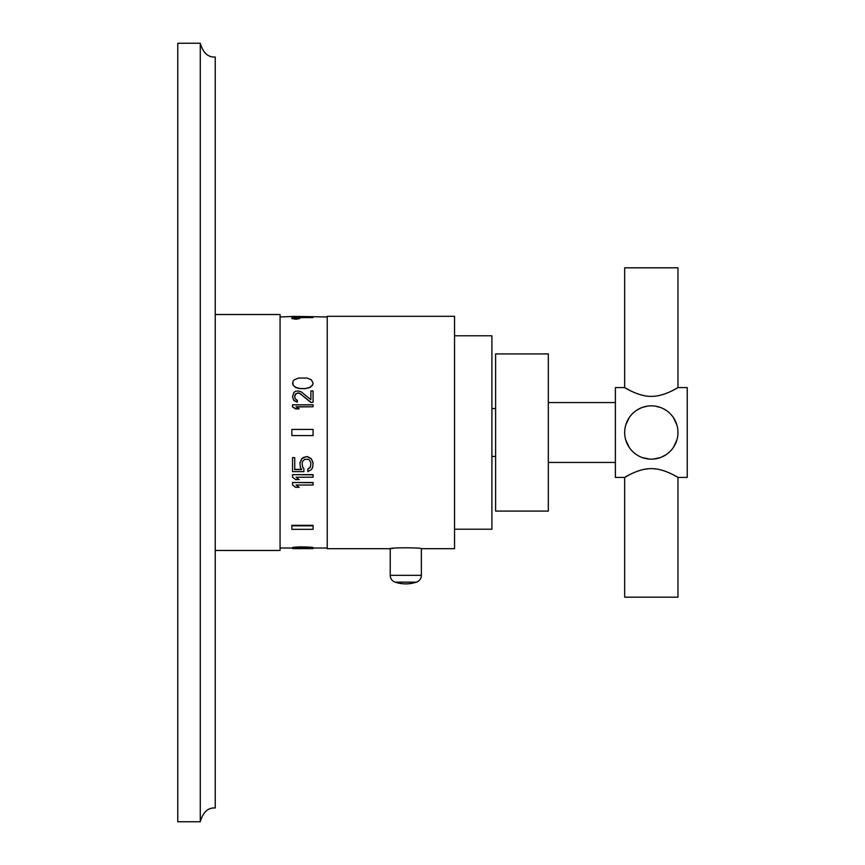 <?xml version="1.0" encoding="UTF-8"?>
<svg xmlns="http://www.w3.org/2000/svg" width="865" height="865" viewBox="0 0 865 865"><rect width="100%" height="100%" fill="white"/><g stroke="black" fill="none" stroke-linecap="round" stroke-linejoin="round"><path stroke-width="1.3" d="M292.543 548.021L280.065 548.021M327.219 548.021L313.076 548.021M327.219 316.979L295.16 316.385L280.065 316.979M292.543 317.574L292.543 316.979L313.076 316.979L313.076 317.574L299.182 317.574M304.772 548.605L292.543 548.551L294.284 547.75L300.836 547.448L300.836 546.853L312.633 547.35L312.633 548.302L304.772 548.529L310.016 548.464M300.836 546.853L292.976 547.35L292.543 548.14L304.772 548.529M313.076 482.702L292.543 482.508L313.076 482.508L313.076 485.027L296.035 485.027L299.095 487.319L296.306 485.027M313.076 474.842L292.543 474.647L313.076 474.647L313.076 477.231L296.035 477.231L299.095 479.588L296.295 477.231M310.892 463.067L309.584 460.148L308.264 459.315L304.772 459.315L302.588 461.402L302.155 463.067L302.588 466.981L303.896 468.603L303.896 471.641L292.543 471.641L292.543 457.628L294.727 457.628L294.727 469.619L301.712 469.619L300.404 467.587L299.971 462.861L301.712 458.688L303.464 457.434L307.389 456.59L311.324 458.688L313.076 462.861L312.633 467.587L311.324 469.619L307.832 471.641L307.832 469.014L310.449 466.981L310.892 463.067L310.449 467.176L307.832 469.219M294.727 469.414L301.582 469.414M292.543 457.628L294.727 457.628M313.076 406.745L313.076 404.809L292.543 404.809L292.543 406.95L295.592 408.896L299.095 408.896L296.035 406.745L313.076 406.745L296.36 406.95M310.892 402.452L313.076 402.247L310.892 402.452L299.971 393.64L298.22 393.024L296.035 393.64L294.727 396.127L295.16 398.754L297.344 400.344L297.344 402.128L293.851 400.538L292.543 396.873L293.851 400.344L297.344 401.933M310.892 391.164L310.892 399.706L301.279 391.888L298.22 390.969L295.592 391.272L293.851 392.505L292.543 396.873M313.076 383.076L311.324 379.8L306.956 378.037L298.652 378.037L294.284 379.8L292.976 381.281L292.976 385.076L295.592 387.498L298.652 388.407L304.772 388.72L310.016 387.498L312.633 385.076L313.076 383.076L312.633 384.871L310.016 387.293L304.772 388.72M291.851 525.347L313.076 525.347L313.076 529.337L291.851 529.337L291.851 525.347M291.851 317.931L291.851 318.525L295.862 319.261L299.874 318.525L299.874 317.931L295.862 318.655L291.851 317.931L295.862 317.336L299.874 317.931M421.363 548.68C422.315 547.534 389.272 547.534 390.223 548.68L327.219 548.68L327.219 316.32L454.536 316.32L454.536 548.68L421.363 548.68L421.363 575.333L390.223 575.333L390.223 548.68L393.186 548.313M454.536 335.782L491.904 335.782L491.904 529.218L454.536 529.218M495.613 511.096L495.613 353.904L548.313 353.904L548.313 511.096L495.613 511.096M548.313 462.44L615.383 462.44M548.313 402.56L615.383 402.56M615.383 477.415L615.383 387.585L624.671 387.585C623.319 386.774 638.608 396.765 651.313 396.343C664.017 396.765 679.317 386.774 677.965 387.585L687.243 387.585L687.243 477.415L677.965 477.415C679.317 478.226 664.028 468.235 651.313 468.657C638.608 468.235 623.319 478.226 624.671 477.415L615.383 477.415M649.518 405.912L647.712 406.096A26.653 26.653 0 0 1 649.518 405.912M645.885 406.409A26.653 26.653 0 0 1 647.485 406.128L642.187 407.458A26.653 26.653 0 0 1 644.036 406.864M640.338 408.215A26.653 26.653 0 0 1 641.225 407.837L636.705 410.215A26.653 26.653 0 0 1 638.511 409.134M634.975 411.448L633.321 412.843A26.653 26.653 0 0 1 634.975 411.448M631.796 414.357L630.412 415.979A26.653 26.653 0 0 1 631.796 414.357M628.087 419.449A26.653 26.653 0 0 1 629.169 417.676L625.752 424.953A26.653 26.653 0 0 1 626.379 423.093M625.276 426.834L624.941 428.716A26.653 26.653 0 0 1 625.276 426.834M624.735 430.608L624.671 432.435A26.653 26.653 0 0 1 624.735 430.608M624.671 432.5L624.735 434.392A26.653 26.653 0 0 1 624.671 432.5M625.276 438.166A26.653 26.653 0 0 1 624.941 436.284L624.984 436.587M626.379 441.896A26.653 26.653 0 0 1 625.752 440.036L629.169 447.313L626.833 443.021M630.401 449.022L631.796 450.643L630.412 449.022A26.653 26.653 0 0 0 631.796 450.643M633.321 452.157L634.964 453.541L633.321 452.157A26.653 26.653 0 0 0 634.964 453.541M636.705 454.785L638.511 455.866A26.653 26.653 0 0 1 636.705 454.785L638.348 455.779M640.338 456.785L641.322 457.207A26.653 26.653 0 0 1 640.338 456.785M644.036 458.136A26.653 26.653 0 0 1 642.187 457.542L649.518 459.088A26.653 26.653 0 0 1 647.712 458.904M654.924 458.904A26.653 26.653 0 0 1 653.118 459.088L660.438 457.542A26.653 26.653 0 0 1 658.589 458.136M662.287 456.785A26.653 26.653 0 0 1 661.347 457.185L665.92 454.785A26.653 26.653 0 0 1 664.125 455.866M667.661 453.552L669.305 452.157A26.653 26.653 0 0 1 667.661 453.552M670.84 450.643L672.224 449.022A26.653 26.653 0 0 1 670.84 450.643M674.549 445.551A26.653 26.653 0 0 1 673.467 447.313L676.873 440.047A26.653 26.653 0 0 1 676.246 441.907M677.695 436.284A26.653 26.653 0 0 1 677.36 438.166L677.533 437.247M677.901 434.392L677.965 432.543A26.653 26.653 0 0 1 677.901 434.392M677.965 432.5L677.901 430.608A26.653 26.653 0 0 1 677.965 432.5M677.36 426.834A26.653 26.653 0 0 1 677.695 428.716L677.565 427.894M676.873 424.953L673.467 417.687L676.873 424.953A26.653 26.653 0 0 0 676.246 423.093M672.224 415.979L670.84 414.357L672.224 415.979A26.653 26.653 0 0 0 670.84 414.357M665.92 410.215L664.125 409.134A26.653 26.653 0 0 1 665.92 410.215L665.034 409.653M662.287 408.215L661.368 407.826A26.653 26.653 0 0 1 662.287 408.215M658.589 406.864A26.653 26.653 0 0 1 660.438 407.458L655.227 406.139A26.653 26.653 0 0 1 656.751 406.409M654.924 406.096L653.118 405.912A26.653 26.653 0 0 1 654.924 406.096M630.153 390.612L624.671 387.585L624.671 267.815L677.965 267.815L677.965 387.585L672.981 390.353M672.202 390.742L671.11 391.283M669.207 392.159L667.834 392.753M665.585 393.629L664.288 394.094M661.866 394.84L660.557 395.186M642.144 395.197L641.246 394.97M634.164 392.483L633.494 392.191M631.785 391.413L630.423 390.742M672.981 474.647L677.965 477.415L677.965 597.185L624.671 597.185L624.671 477.415L629.644 474.647M633.385 472.852L634.532 472.355M637.094 471.349L638.392 470.895M640.597 470.203L641.938 469.846M644.284 469.327L648.858 468.733M653.28 468.711L656.686 469.046M658.708 469.403L660.33 469.76M664.201 470.884L665.791 471.447M668.169 472.387L669.196 472.831M655.075 406.118L656.557 406.366M659.184 407.037L659.725 407.21M654.751 458.926L653.345 459.066M649.41 459.077L647.755 458.915M645.733 458.558L644.198 458.18M641.225 457.163L640.576 456.893M626.022 440.891L625.752 440.047M624.725 434.284L624.671 432.565M626.411 423.028L627.968 419.655M642.446 407.372L643.938 406.896M645.928 406.399L647.626 406.107M655.41 458.828A26.653 26.653 0 0 0 656.751 458.591M674.549 419.449A26.653 26.653 0 0 0 673.467 417.687M669.305 412.843A26.653 26.653 0 0 0 667.661 411.448M647.117 458.818A26.653 26.653 0 0 1 645.885 458.591M629.169 447.313A26.653 26.653 0 0 1 628.077 445.551M651.313 459.153A26.653 26.653 0 0 1 624.671 432.5A26.653 26.653 0 0 1 651.313 405.847A26.653 26.653 0 0 1 677.965 432.5A26.653 26.653 0 0 1 651.313 459.153M390.223 575.333A7.19 7.19 0 0 0 395.121 582.145A33.54 33.54 0 0 0 416.454 582.145A7.19 7.19 0 0 0 421.363 575.333M310.016 548.615L311.324 548.41M311.324 548.615L313.076 548.551L312.633 547.35M215.244 550.475L280.065 550.475L280.065 314.525L215.244 314.525M215.244 57.025C208.033 57.468 203.037 52.873 200.269 43.25C203.037 52.873 208.033 57.468 215.244 57.025L215.244 807.975C208.033 807.532 203.037 812.127 200.269 821.75L177.758 821.75L177.758 43.25L200.269 43.25L200.269 821.75C203.037 812.127 208.033 807.532 215.244 807.975M300.836 547.448L312.633 547.945M292.976 547.945L292.976 547.35M294.284 547.75L294.284 547.156M295.592 547.632L295.592 547.037M297.344 547.534L297.344 546.939M298.652 547.491L298.652 546.896M304.772 547.448L304.772 546.853M306.956 547.491L306.956 546.896M308.264 547.534L308.264 546.939M310.016 547.632L310.016 547.037M311.324 547.75L311.324 547.156M292.543 482.702L292.543 485.027L295.592 487.319L299.095 487.319M292.543 474.842L292.543 477.231L295.592 479.588L299.095 479.588M302.155 463.067L302.588 466.981M302.588 467.176L303.896 468.808M313.076 463.067L311.324 458.893L307.389 456.785L305.648 456.785L301.712 458.893L299.971 463.067M292.543 406.745L295.592 408.702L299.095 408.702M294.727 397.186L295.16 394.364L298.22 392.818L299.971 393.434L310.892 402.247M313.076 402.247L313.076 390.969L310.892 390.969L310.892 399.706M292.543 383.076L292.976 384.871L295.592 387.293L300.836 388.72M300.836 388.515L304.772 388.515M291.851 525.823L313.076 525.823M291.851 429.44L313.076 429.44L313.076 435.56L291.851 435.56L291.851 429.44M395.121 582.145L416.454 582.145M292.543 316.385L295.16 316.385M495.613 408.55L491.904 408.55M495.613 456.45L491.904 456.45M294.77 548.615L310.849 548.615"/></g></svg>
